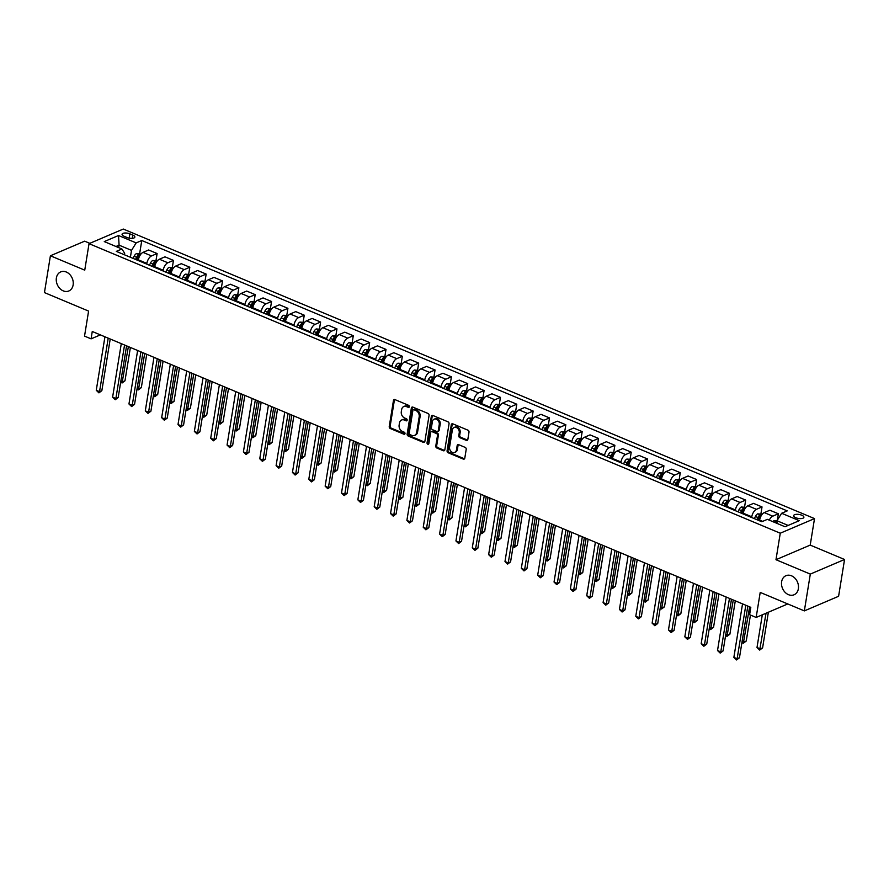 <?xml version="1.0" encoding="UTF-8"?>
<svg xmlns="http://www.w3.org/2000/svg" width="889" height="889" viewBox="0 0 889 889"><rect width="100%" height="100%" fill="white"/><g stroke="black" fill="none" stroke-linecap="round" stroke-linejoin="round"><path stroke-width="1.33" d="M409.34 406.718A1.111 0.867 -113.1 0 0 408.607 405.328L394.972 399.617A1.589 1.245 -113.1 0 0 393.449 400.517L389.238 426.531A1.589 1.245 -113.1 0 0 390.293 428.52L403.928 434.232A1.111 0.867 -113.1 0 0 404.262 432.21L402.495 431.465A5.09 3.989 -113.1 0 1 399.128 425.12L399.483 422.953A5.09 3.989 -113.1 0 1 401.595 419.997A5.09 3.989 -113.1 0 1 404.339 420.053L406.106 420.797A1.111 0.867 -113.1 0 0 406.429 418.763L404.673 418.03A5.09 3.989 -113.1 0 1 401.306 411.685L401.661 409.518A5.09 3.989 -113.1 0 1 403.773 406.562A5.09 3.989 -113.1 0 1 406.517 406.617L408.284 407.351A1.111 0.867 -113.1 0 0 409.34 406.718M781.631 581.728A10.368 8.123 -113.1 0 0 785.009 592.23A10.368 8.123 -113.1 0 0 794.066 594.774A10.368 8.123 -113.1 0 0 798.366 588.74A10.368 8.123 -113.1 0 0 794.988 578.25A10.368 8.123 -113.1 0 0 785.932 575.705A10.368 8.123 -113.1 0 0 781.631 581.728M56.385 277.935A10.368 8.123 -113.1 0 0 59.774 288.436A10.368 8.123 -113.1 0 0 68.831 290.981A10.368 8.123 -113.1 0 0 73.131 284.947A10.368 8.123 -113.1 0 0 69.753 274.457A10.368 8.123 -113.1 0 0 60.696 271.912A10.368 8.123 -113.1 0 0 56.385 277.935M801.734 515.198A5.178 2.022 9.2 0 0 796.555 514.32A5.178 2.022 9.2 0 0 793.655 515.631A5.178 2.022 9.2 0 0 795.811 517.731A5.178 2.022 9.2 0 0 800.978 518.609A5.178 2.022 9.2 0 0 803.889 517.287A5.178 2.022 9.2 0 0 801.734 515.198M466.303 440.377A1.589 1.245 -113.1 0 0 467.825 439.466L469.003 432.165A1.589 1.245 -113.1 0 0 467.958 430.187L452.801 423.842A1.589 1.245 -113.1 0 0 451.29 424.753L447.078 450.767A1.589 1.245 -113.1 0 0 448.123 452.745L463.269 459.091A1.589 1.245 -113.1 0 0 464.791 458.179L466.214 449.367A1.589 1.245 -113.1 0 0 465.169 447.389L458.691 444.667A1.589 1.245 -113.1 0 0 457.168 445.578L456.457 449.945A4.256 3.334 -113.1 0 1 454.69 452.423A4.256 3.334 -113.1 0 1 450.979 451.379A4.256 3.334 -113.1 0 1 449.59 447.067L452.368 429.943A4.256 3.334 -113.1 0 1 454.135 427.476A4.256 3.334 -113.1 0 1 457.846 428.52A4.256 3.334 -113.1 0 1 459.235 432.821L458.768 435.677A1.589 1.245 -113.1 0 0 459.824 437.655L466.303 440.377L467.225 439.977A1.589 1.245 -113.1 0 0 467.57 440.066M89.811 243.33L84.655 241.175L50.406 255.776L44.45 292.592L88.589 311.083L84.533 336.109L91.078 338.853L92.267 331.486L750.805 607.343L749.616 614.699L756.15 617.444L787.765 603.953M810.312 574.094L844.55 559.481L810.212 545.101L775.975 559.714L810.312 574.094L804.345 610.899L760.206 592.407L756.15 617.444M775.975 559.714L780.264 533.211L89.033 243.664L123.282 229.051L814.513 518.598L780.264 533.211M50.406 255.776L84.744 270.156L89.033 243.664M429.076 415.441A1.589 1.245 -113.1 0 0 428.031 413.463L412.885 407.118A1.589 1.245 -113.1 0 0 411.363 408.029L407.151 434.043A1.589 1.245 -113.1 0 0 408.195 436.021L423.342 442.366A1.589 1.245 -113.1 0 0 424.864 441.455L429.076 415.441M432.843 415.474L447.989 421.819A1.589 1.245 -113.1 0 1 449.045 423.809L444.822 449.823A1.589 1.245 -113.1 0 1 443.311 450.734L436.821 448.012A1.589 1.245 -113.1 0 1 435.777 446.034L437.488 435.477A1.589 1.245 -113.1 0 0 436.432 433.499L432.132 431.698A1.589 1.245 -113.1 0 0 430.62 432.599L428.842 443.589A1.111 0.867 -113.1 0 1 427.042 442.833L431.321 416.385A1.589 1.245 -113.1 0 1 432.843 415.474M844.55 559.481L838.594 596.286L804.345 610.899M124.16 236.307L127.038 237.507A5.023 1.956 9.2 0 0 132.05 238.363A5.023 1.956 9.2 0 0 134.861 237.085A5.023 1.956 9.2 0 0 132.772 235.063L129.894 233.851A5.023 1.956 9.2 0 0 124.882 232.996A5.023 1.956 9.2 0 0 122.071 234.274A5.023 1.956 9.2 0 0 124.16 236.307M124.427 254.765L124.671 253.287L121.915 248.987L116.326 251.376L761.773 521.743L767.374 519.354L785.031 526.755L799.289 520.665L781.631 513.275L787.221 510.886L141.773 240.508L136.173 242.897L131.516 250.365L130.394 257.265M121.915 248.987L104.269 241.586L118.515 235.507L136.173 242.897M810.212 545.101L814.513 518.598M91.078 338.853L100.379 334.886M118.693 247.631L119.093 245.164L115.981 246.497M131.516 250.365L119.093 245.164L118.515 235.507M788.143 525.421L776.975 520.743L776.575 523.21M777.342 520.143L778.375 513.775L769.874 510.219L764.273 512.609A6.479 3.134 112.7 0 0 759.617 520.076L759.506 520.787M760.94 513.664L762.029 506.93L756.428 509.319A6.479 3.134 112.7 0 0 751.772 516.787L751.661 517.509M762.029 506.93L753.528 503.374L747.927 505.763A6.479 3.134 112.7 0 0 743.271 513.231L743.16 513.942M744.593 506.808L745.682 500.085L740.081 502.474A6.479 3.134 112.7 0 0 735.425 509.942L735.303 510.653M745.682 500.085L737.181 496.518L731.58 498.907A6.479 3.134 112.7 0 0 726.924 506.386L726.802 507.097M728.235 499.962L729.324 493.239L723.735 495.629A6.479 3.134 112.7 0 0 719.079 503.096L718.957 503.807M729.324 493.239L720.823 489.672L715.234 492.062A6.479 3.134 112.7 0 0 710.578 499.529L710.455 500.251M711.889 493.117L712.978 486.383L707.377 488.772A6.479 3.134 112.7 0 0 702.721 496.24L702.61 496.962M712.978 486.383L704.477 482.827L698.876 485.216A6.479 3.134 112.7 0 0 694.22 492.684L694.109 493.395M695.542 486.261L696.632 479.538L691.031 481.927A6.479 3.134 112.7 0 0 686.375 489.394L686.264 490.106M696.632 479.538L688.13 475.982L682.53 478.371A6.479 3.134 112.7 0 0 677.874 485.839L677.762 486.55M679.196 479.415L680.285 472.692L674.684 475.082A6.479 3.134 112.7 0 0 670.028 482.549L669.917 483.26M680.285 472.692L671.784 469.125L666.183 471.514A6.479 3.134 112.7 0 0 661.527 478.982L661.416 479.704M662.85 472.57L663.939 465.847L658.338 468.236A6.479 3.134 112.7 0 0 653.682 475.704L653.559 476.415M663.939 465.847L655.437 462.28L649.837 464.669A6.479 3.134 112.7 0 0 645.181 472.137L645.058 472.848M646.492 465.725L647.581 458.991L641.991 461.38A6.479 3.134 112.7 0 0 637.335 468.847L637.213 469.57M647.581 458.991L639.08 455.435L633.49 457.824A6.479 3.134 112.7 0 0 628.834 465.291L628.712 466.003M630.145 458.868L631.234 452.145L625.634 454.535A6.479 3.134 112.7 0 0 620.978 462.002L620.866 462.713M631.234 452.145L622.733 448.589L617.133 450.979A6.479 3.134 112.7 0 0 612.477 458.446L612.365 459.157M613.799 452.023L614.888 445.3L609.287 447.689A6.479 3.134 112.7 0 0 604.631 455.157L604.52 455.868M614.888 445.3L606.387 441.733L600.786 444.122A6.479 3.134 112.7 0 0 596.13 451.59L596.019 452.312M597.452 445.178L598.541 438.444L592.941 440.833A6.479 3.134 112.7 0 0 588.285 448.312L588.174 449.023M598.541 438.444L590.04 434.888L584.44 437.277A6.479 3.134 112.7 0 0 579.784 444.744L579.661 445.456M581.095 438.333L582.195 431.598L576.594 433.988A6.479 3.134 112.7 0 0 571.938 441.455L571.816 442.177M582.195 431.598L573.683 428.042L568.093 430.432A6.479 3.134 112.7 0 0 563.437 437.899L563.315 438.61M564.748 431.476L565.837 424.753L560.237 427.142A6.479 3.134 112.7 0 0 555.592 434.61L555.469 435.321M565.837 424.753L557.336 421.186L551.736 423.575A6.479 3.134 112.7 0 0 547.079 431.054L546.968 431.765M548.402 424.631L549.491 417.908L543.89 420.297A6.479 3.134 112.7 0 0 539.234 427.765L539.123 428.476M549.491 417.908L540.99 414.341L535.389 416.73A6.479 3.134 112.7 0 0 530.733 424.197L530.622 424.92M532.055 417.786L533.144 411.051L527.544 413.441A6.479 3.134 112.7 0 0 522.888 420.908L522.776 421.63M533.144 411.051L524.643 407.495L519.043 409.885A6.479 3.134 112.7 0 0 514.387 417.352L514.275 418.063M515.709 410.929L516.798 404.206L511.197 406.595A6.479 3.134 112.7 0 0 506.541 414.063L506.419 414.774M516.798 404.206L508.297 400.65L502.696 403.039A6.479 3.134 112.7 0 0 498.04 410.507L497.918 411.218M499.351 404.084L500.44 397.361L494.851 399.75A6.479 3.134 112.7 0 0 490.195 407.218L490.072 407.929M500.44 397.361L491.939 393.794L486.35 396.183A6.479 3.134 112.7 0 0 481.694 403.65L481.571 404.373M483.005 397.239L484.094 390.515L478.493 392.905A6.479 3.134 112.7 0 0 473.837 400.372L473.726 401.083M484.094 390.515L475.593 386.948L469.992 389.338A6.479 3.134 112.7 0 0 465.336 396.805L465.225 397.516M466.658 390.393L467.747 383.659L462.147 386.048A6.479 3.134 112.7 0 0 457.491 393.516L457.379 394.238M467.747 383.659L459.246 380.103L453.646 382.492A6.479 3.134 112.7 0 0 448.989 389.96L448.878 390.671M450.312 383.537L451.401 376.814L445.8 379.203A6.479 3.134 112.7 0 0 441.144 386.671L441.033 387.382M451.401 376.814L442.9 373.258L437.299 375.647A6.479 3.134 112.7 0 0 432.643 383.115L432.532 383.826M433.965 376.692L435.054 369.968L429.454 372.358A6.479 3.134 112.7 0 0 424.798 379.825L424.675 380.536M435.054 369.968L426.553 366.401L420.953 368.791A6.479 3.134 112.7 0 0 416.296 376.258L416.174 376.98M417.608 369.846L418.697 363.112L413.107 365.501A6.479 3.134 112.7 0 0 408.451 372.98L408.329 373.691M418.697 363.112L410.196 359.556L404.595 361.945A6.479 3.134 112.7 0 0 399.95 369.413L399.828 370.124M401.261 363.001L402.35 356.267L396.75 358.656A6.479 3.134 112.7 0 0 392.093 366.124L391.982 366.846M402.35 356.267L393.849 352.711L388.249 355.1A6.479 3.134 112.7 0 0 383.592 362.568L383.481 363.279M384.915 356.145L386.004 349.421L380.403 351.811A6.479 3.134 112.7 0 0 375.747 359.278L375.636 359.989M386.004 349.421L377.503 345.854L371.902 348.244A6.479 3.134 112.7 0 0 367.246 355.722L367.135 356.433M368.568 349.299L369.657 342.576L364.057 344.965A6.479 3.134 112.7 0 0 359.4 352.433L359.278 353.144M369.657 342.576L361.156 339.009L355.556 341.398A6.479 3.134 112.7 0 0 350.899 348.866L350.777 349.588M352.211 342.454L353.3 335.72L347.71 338.109A6.479 3.134 112.7 0 0 343.054 345.577L342.932 346.299M353.3 335.72L344.799 332.164L339.209 334.553A6.479 3.134 112.7 0 0 334.553 342.021L334.431 342.732M335.864 335.598L336.953 328.874L331.353 331.264A6.479 3.134 112.7 0 0 326.696 338.731L326.585 339.442M336.953 328.874L328.452 325.318L322.851 327.708A6.479 3.134 112.7 0 0 318.195 335.175L318.084 335.886M319.518 328.752L320.607 322.029L315.006 324.418A6.479 3.134 112.7 0 0 310.35 331.886L310.239 332.597M320.607 322.029L312.106 318.462L306.505 320.851A6.479 3.134 112.7 0 0 301.849 328.319L301.738 329.041M303.171 321.907L304.26 315.184L298.66 317.573A6.479 3.134 112.7 0 0 294.003 325.041L293.892 325.752M304.26 315.184L295.759 311.617L290.158 314.006A6.479 3.134 112.7 0 0 285.502 321.474L285.391 322.185M286.825 315.062L287.914 308.327L282.313 310.717A6.479 3.134 112.7 0 0 277.657 318.184L277.535 318.907M287.914 308.327L279.413 304.771L273.812 307.161A6.479 3.134 112.7 0 0 269.156 314.628L269.034 315.339M270.467 308.205L271.556 301.482L265.967 303.871A6.479 3.134 112.7 0 0 261.31 311.339L261.188 312.05M271.556 301.482L263.055 297.926L257.466 300.315A6.479 3.134 112.7 0 0 252.809 307.783L252.687 308.494M254.121 301.36L255.21 294.637L249.609 297.026A6.479 3.134 112.7 0 0 244.953 304.494L244.842 305.205M255.21 294.637L246.709 291.07L241.108 293.459A6.479 3.134 112.7 0 0 236.452 300.927L236.341 301.649M237.774 294.515L238.863 287.78L233.262 290.17A6.479 3.134 112.7 0 0 228.606 297.648L228.495 298.36M238.863 287.78L230.362 284.224L224.761 286.614A6.479 3.134 112.7 0 0 220.105 294.081L219.994 294.792M221.428 287.669L222.517 280.935L216.916 283.324A6.479 3.134 112.7 0 0 212.26 290.792L212.149 291.514M222.517 280.935L214.016 277.379L208.415 279.768A6.479 3.134 112.7 0 0 203.759 287.236L203.648 287.947M205.07 280.813L206.17 274.09L200.57 276.479A6.479 3.134 112.7 0 0 195.913 283.947L195.791 284.658M206.17 274.09L197.669 270.523L192.068 272.912A6.479 3.134 112.7 0 0 187.412 280.391L187.29 281.102M188.724 273.968L189.813 267.245L184.212 269.634A6.479 3.134 112.7 0 0 179.567 277.101L179.445 277.812M189.813 267.245L181.312 263.677L175.711 266.067A6.479 3.134 112.7 0 0 171.055 273.534L170.944 274.257M172.377 267.122L173.466 260.388L167.865 262.777A6.479 3.134 112.7 0 0 163.209 270.245L163.098 270.967M173.466 260.388L164.965 256.832L159.364 259.221A6.479 3.134 112.7 0 0 154.708 266.689L154.597 267.4M156.031 260.266L157.12 253.543L151.519 255.932A6.479 3.134 112.7 0 0 146.863 263.4L146.752 264.111M157.12 253.543L148.619 249.987L143.018 252.376A6.479 3.134 112.7 0 0 138.362 259.844L138.251 260.555M139.684 253.421L141.773 240.508M778.375 513.775L772.774 516.165A6.479 3.134 112.7 0 0 769.252 520.143M776.975 520.743L781.631 513.275M409.262 406.984A1.111 0.867 -113.1 0 1 409.207 406.962L407.44 406.217A5.09 3.989 -113.1 0 0 404.695 406.162L403.773 406.562M401.595 419.997L402.517 419.608A5.09 3.989 -113.1 0 1 405.262 419.652L407.029 420.397A1.111 0.867 -113.1 0 0 407.084 420.419M394.627 399.528A1.589 1.245 -113.1 0 0 394.383 400.128L390.16 426.142A1.589 1.245 -113.1 0 0 391.216 428.12L404.851 433.843A1.111 0.867 -113.1 0 0 404.917 433.865M412.54 407.029A1.589 1.245 -113.1 0 0 412.285 407.629L408.073 433.643A1.589 1.245 -113.1 0 0 409.118 435.621L424.275 441.966A1.589 1.245 -113.1 0 0 424.62 442.066M413.963 409.729A1.111 0.867 -113.1 0 0 412.896 410.362L409.207 433.199A1.111 0.867 -113.1 0 0 409.94 434.588L411.796 435.366A5.09 3.989 -113.1 0 0 414.541 435.421A5.09 3.989 -113.1 0 0 416.652 432.465L419.186 416.852A5.09 3.989 -113.1 0 0 415.83 410.507L413.963 409.729L414.885 409.34A1.111 0.867 -113.1 0 0 414.285 409.329L413.363 409.718M414.541 435.421L415.474 435.032A5.09 3.989 -113.1 0 0 417.586 432.065L416.652 432.465M414.885 409.34L416.752 410.118A5.09 3.989 -113.1 0 1 420.108 416.463L417.586 432.065M431.276 431.676L432.198 431.287A1.589 1.245 -113.1 0 1 433.065 431.298L437.366 433.099A1.589 1.245 -113.1 0 1 438.41 435.088L436.699 445.633A1.589 1.245 -113.1 0 0 437.755 447.623L444.233 450.334A1.589 1.245 -113.1 0 0 444.578 450.423M432.499 415.385A1.589 1.245 -113.1 0 0 432.254 415.996L427.965 442.444A1.111 0.867 -113.1 0 0 428.765 443.844M439.255 424.531A4.256 3.334 -113.1 0 0 437.866 420.23A4.256 3.334 -113.1 0 0 434.154 419.186A4.256 3.334 -113.1 0 0 432.387 421.653L431.409 427.687A1.589 1.245 -113.1 0 0 432.465 429.676L436.766 431.476A1.589 1.245 -113.1 0 0 438.277 430.565L439.255 424.531L440.188 424.142A4.256 3.334 -113.1 0 0 438.799 419.83A4.256 3.334 -113.1 0 0 435.077 418.786L434.154 419.186M437.621 431.487L438.544 431.098A1.589 1.245 -113.1 0 0 439.21 430.176L438.277 430.565M440.188 424.142L439.21 430.176M454.135 427.476L455.057 427.076A4.256 3.334 -113.1 0 1 458.768 428.12A4.256 3.334 -113.1 0 1 460.158 432.432L459.702 435.277A1.589 1.245 -113.1 0 0 460.746 437.266L467.225 439.977M454.69 452.423L455.624 452.023A4.256 3.334 -113.1 0 0 457.391 449.556L456.457 449.945M458.346 444.578A1.589 1.245 -113.1 0 0 458.091 445.178L457.391 449.556M452.468 423.753A1.589 1.245 -113.1 0 0 452.212 424.353L448 450.367A1.589 1.245 -113.1 0 0 449.045 452.345L464.202 458.702A1.589 1.245 -113.1 0 0 464.536 458.791M141.018 253.976L136.428 253.621A4.289 2.078 112.7 0 0 134.139 256.243L133.083 258.388M120.871 381.037L122.671 381.792L124.982 380.803L130.383 347.455M137.139 260.088L138.195 257.943A4.289 2.078 -67.3 0 1 139.762 255.799L138.184 255.143A4.289 2.078 112.7 0 0 136.617 257.288L135.573 259.432M136.517 259.832L137.462 257.899A2.189 1.056 -67.3 0 1 137.839 257.265L138.184 255.143M124.982 380.803L122.071 382.992L128.372 346.61M122.071 382.992L120.66 382.292M108.202 338.164L99.535 391.66L96.268 390.293L104.935 336.787M110.214 339.009L101.846 390.671L99.535 391.66L98.935 392.871L96.268 390.293M101.846 390.671L98.935 392.871M157.364 260.833L152.775 260.477A4.289 2.078 112.7 0 0 150.485 263.088L149.43 265.244M137.217 387.882L139.017 388.637L141.329 387.648L146.729 354.3M153.486 266.944L154.542 264.789A4.289 2.078 -67.3 0 1 156.108 262.655L154.542 261.988A4.289 2.078 112.7 0 0 152.975 264.133L151.919 266.278M152.864 266.678L153.808 264.755A2.189 1.056 -67.3 0 1 154.197 264.111L154.542 261.988M141.329 387.648L138.428 389.849L144.718 353.455M138.428 389.849L137.017 389.138M173.711 267.678L169.121 267.322A4.289 2.078 112.7 0 0 166.832 269.934L165.787 272.09M153.564 394.727L155.364 395.483L157.686 394.494L163.087 361.145M169.832 273.79L170.888 271.634A4.289 2.078 -67.3 0 1 172.455 269.5L170.888 268.845A4.289 2.078 112.7 0 0 169.321 270.978L168.265 273.134M169.21 273.523L170.155 271.601A2.189 1.056 -67.3 0 1 170.544 270.956L170.888 268.845M157.686 394.494L154.775 396.694L161.065 360.301M154.775 396.694L153.364 395.994M190.057 274.523L185.468 274.168A4.289 2.078 112.7 0 0 183.178 276.79L182.134 278.935M169.91 401.572L171.721 402.328L174.033 401.35L179.434 368.002M186.19 280.635L187.235 278.49A4.289 2.078 -67.3 0 1 188.801 276.346L187.235 275.69A4.289 2.078 112.7 0 0 185.668 277.824L184.612 279.979M185.568 280.379L186.501 278.446A2.189 1.056 -67.3 0 1 186.89 277.812L187.235 275.69M174.033 401.35L171.121 403.539L177.411 367.157M171.121 403.539L169.71 402.839M124.549 345.01L115.881 398.505L112.614 397.139L121.282 343.643M126.571 345.854L118.193 397.516L115.881 398.505L115.292 399.717L112.614 397.139M118.193 397.516L115.292 399.717M140.895 351.855L132.228 405.362L128.961 403.984L137.628 350.488M142.918 352.7L134.55 404.373L132.228 405.362L131.639 406.562L128.961 403.984M134.55 404.373L131.639 406.562M157.242 358.7L148.585 412.207L145.307 410.84L153.975 357.334M159.264 359.545L150.897 411.218L148.585 412.207L147.985 413.407L145.307 410.84M150.897 411.218L147.985 413.407M206.404 281.38L201.825 281.024A4.289 2.078 112.7 0 0 199.536 283.635L198.48 285.791M186.268 408.429L188.068 409.184L190.379 408.195L195.78 374.847M202.536 287.48L203.581 285.336A4.289 2.078 -67.3 0 1 205.148 283.191L203.581 282.535A4.289 2.078 112.7 0 0 202.014 284.68L200.97 286.825M201.914 287.225L202.848 285.291A2.189 1.056 -67.3 0 1 203.237 284.658L203.581 282.535M190.379 408.195L187.468 410.385L193.769 374.002M187.468 410.385L186.057 409.685M173.599 365.557L164.932 419.052L161.665 417.686L170.321 364.179M175.611 366.401L167.243 418.063L164.932 419.052L164.332 420.264L161.665 417.686M167.243 418.063L164.332 420.264M222.761 288.225L218.172 287.869A4.289 2.078 112.7 0 0 215.883 290.481L214.827 292.637M202.614 415.274L204.414 416.03L206.726 415.041L212.127 381.692M218.883 294.337L219.939 292.181A4.289 2.078 -67.3 0 1 221.505 290.047L219.927 289.381A4.289 2.078 112.7 0 0 218.361 291.525L217.316 293.681M218.261 294.07L219.205 292.148A2.189 1.056 -67.3 0 1 219.583 291.503L219.927 289.381M206.726 415.041L203.814 417.241L210.115 380.848M203.814 417.241L202.403 416.541M239.108 295.07L234.518 294.715A4.289 2.078 112.7 0 0 232.229 297.326L231.173 299.482M218.961 422.119L220.761 422.875L223.083 421.886L228.484 388.549M235.229 301.182L236.285 299.026A4.289 2.078 -67.3 0 1 237.852 296.893L236.285 296.237A4.289 2.078 112.7 0 0 234.718 298.371L233.663 300.526M234.607 300.915L235.552 298.993A2.189 1.056 -67.3 0 1 235.941 298.348L236.285 296.237M223.083 421.886L220.172 424.086L226.462 387.704M220.172 424.086L218.761 423.386M255.454 301.916L250.865 301.56A4.289 2.078 112.7 0 0 248.576 304.182L247.531 306.327M235.307 428.976L237.119 429.731L239.43 428.742L244.831 395.394M251.587 308.027L252.632 305.883A4.289 2.078 -67.3 0 1 254.198 303.738L252.632 303.082A4.289 2.078 112.7 0 0 251.065 305.216L250.009 307.372M250.954 307.772L251.898 305.838A2.189 1.056 -67.3 0 1 252.287 305.205L252.632 303.082M239.43 428.742L236.518 430.932L242.808 394.549M236.518 430.932L235.107 430.232M271.801 308.772L267.222 308.416A4.289 2.078 112.7 0 0 264.922 311.028L263.877 313.184M251.665 435.821L253.465 436.577L255.776 435.588L261.177 402.239M267.933 314.873L268.978 312.728A4.289 2.078 -67.3 0 1 270.545 310.583L268.978 309.928A4.289 2.078 112.7 0 0 267.411 312.072L266.367 314.217M267.311 314.617L268.245 312.695A2.189 1.056 -67.3 0 1 268.634 312.05L268.978 309.928M255.776 435.588L252.865 437.777L259.166 401.395M252.865 437.777L251.454 437.077M288.158 315.617L283.569 315.262A4.289 2.078 112.7 0 0 281.28 317.873L280.224 320.029M268.011 442.666L269.812 443.422L272.123 442.433L277.524 409.084M284.28 321.729L285.336 319.573A4.289 2.078 -67.3 0 1 286.891 317.44L285.325 316.784A4.289 2.078 112.7 0 0 283.758 318.918L282.713 321.073M283.658 321.462L284.602 319.54A2.189 1.056 -67.3 0 1 284.98 318.895L285.325 316.784M272.123 442.433L269.211 444.633L275.512 408.24M269.211 444.633L267.8 443.933M189.946 372.402L181.278 425.898L178.011 424.531L186.679 371.035M191.957 373.247L183.59 424.92L181.278 425.898L180.678 427.109L178.011 424.531M183.59 424.92L180.678 427.109M206.292 379.247L197.625 432.754L194.358 431.376L203.025 377.881M208.315 380.092L199.947 431.765L197.625 432.754L197.036 433.954L194.358 431.376M199.947 431.765L197.036 433.954M222.639 386.104L213.982 439.599L210.704 438.233L219.372 384.726M224.661 386.948L216.294 438.61L213.982 439.599L213.382 440.811L210.704 438.233M216.294 438.61L213.382 440.811M238.997 392.949L230.329 446.445L227.062 445.078L235.718 391.582M241.008 393.794L232.64 445.456L230.329 446.445L229.729 447.656L227.062 445.078M232.64 445.456L229.729 447.656M255.343 399.794L246.675 453.29L243.408 451.923L252.076 398.428M257.354 400.639L248.987 452.312L246.675 453.29L246.075 454.501L243.408 451.923M248.987 452.312L246.075 454.501M304.505 322.463L299.915 322.107A4.289 2.078 112.7 0 0 297.626 324.729L296.57 326.874M284.358 449.512L286.158 450.267L288.469 449.289L293.87 415.941M300.626 328.574L301.682 326.419A4.289 2.078 -67.3 0 1 303.249 324.285L301.671 323.629A4.289 2.078 112.7 0 0 300.115 325.763L299.06 327.919M300.004 328.319L300.949 326.385A2.189 1.056 -67.3 0 1 301.338 325.741L301.671 323.629M288.469 449.289L285.558 451.479L291.859 415.096M285.558 451.479L284.158 450.779M271.69 406.64L263.022 460.146L259.755 458.768L268.422 405.273M273.701 407.484L265.333 459.157L263.022 460.146L262.422 461.347L259.755 458.768M265.333 459.157L262.422 461.347M320.851 329.308L316.262 328.952A4.289 2.078 112.7 0 0 313.973 331.575L312.928 333.719M300.704 456.368L302.504 457.124L304.827 456.135L310.228 422.786M316.973 335.42L318.029 333.275A4.289 2.078 -67.3 0 1 319.596 331.13L318.029 330.475A4.289 2.078 112.7 0 0 316.462 332.619L315.406 334.764M316.351 335.164L317.295 333.231A2.189 1.056 -67.3 0 1 317.684 332.597L318.029 330.475M304.827 456.135L301.916 458.324L308.205 421.942M301.916 458.324L300.504 457.624M288.036 413.496L279.368 466.992L276.101 465.625L284.769 412.118M290.058 414.341L281.691 466.003L279.368 466.992L278.779 468.203L276.101 465.625M281.691 466.003L278.779 468.203M337.198 336.164L332.608 335.809A4.289 2.078 112.7 0 0 330.319 338.42L329.274 340.576M317.051 463.213L318.862 463.969L321.173 462.98L326.574 429.631M333.331 342.276L334.375 340.12A4.289 2.078 -67.3 0 1 335.942 337.987L334.375 337.32A4.289 2.078 112.7 0 0 332.808 339.465L331.753 341.609M332.708 342.009L333.642 340.087A2.189 1.056 -67.3 0 1 334.031 339.442L334.375 337.32M321.173 462.98L318.262 465.18L324.552 428.787M318.262 465.18L316.851 464.469M304.382 420.341L295.726 473.837L292.448 472.47L301.115 418.975M306.405 421.186L298.037 472.848L295.726 473.837L295.126 475.048L292.448 472.47M298.037 472.848L295.126 475.048M353.544 343.01L348.966 342.654A4.289 2.078 112.7 0 0 346.677 345.265L345.621 347.421M333.408 470.059L335.209 470.814L337.52 469.825L342.921 436.477M349.677 349.121L350.722 346.966A4.289 2.078 -67.3 0 1 352.288 344.832L350.722 344.176A4.289 2.078 112.7 0 0 349.155 346.31L348.11 348.466M349.055 348.855L349.988 346.932A2.189 1.056 -67.3 0 1 350.377 346.288L350.722 344.176M337.52 469.825L334.608 472.026L340.909 435.632M334.608 472.026L333.197 471.326M320.74 427.187L312.072 480.693L308.805 479.315L317.462 425.82M322.751 428.031L314.384 479.704L312.072 480.693L311.472 481.894L308.805 479.315M314.384 479.704L311.472 481.894M369.902 349.855L365.312 349.499A4.289 2.078 112.7 0 0 363.023 352.122L361.967 354.267M349.755 476.904L351.555 477.66L353.866 476.682L359.267 443.333M366.024 355.967L367.079 353.822A4.289 2.078 -67.3 0 1 368.646 351.677L367.068 351.022A4.289 2.078 112.7 0 0 365.501 353.155L364.457 355.311M365.401 355.711L366.346 353.778A2.189 1.056 -67.3 0 1 366.724 353.144L367.068 351.022M353.866 476.682L350.955 478.871L357.256 442.489M350.955 478.871L349.544 478.171M337.087 434.032L328.419 487.539L325.152 486.172L333.82 432.665M339.098 434.877L330.73 486.55L328.419 487.539L327.819 488.739L325.152 486.172M330.73 486.55L327.819 488.739M386.248 356.711L381.659 356.356A4.289 2.078 112.7 0 0 379.37 358.967L378.314 361.123M366.101 483.76L367.902 484.516L370.213 483.527L375.625 450.178M382.37 362.812L383.426 360.667A4.289 2.078 -67.3 0 1 384.993 358.523L383.426 357.867A4.289 2.078 112.7 0 0 381.859 360.012L380.803 362.156M381.748 362.556L382.692 360.623A2.189 1.056 -67.3 0 1 383.081 359.989L383.426 357.867M370.213 483.527L367.313 485.716L373.602 449.334M367.313 485.716L365.901 485.016M353.433 440.888L344.765 494.384L341.498 493.017L350.166 439.51M355.456 441.733L347.077 493.395L344.765 494.384L344.176 495.595L341.498 493.017M347.077 493.395L344.176 495.595M402.595 363.557L398.005 363.201A4.289 2.078 112.7 0 0 395.716 365.812L394.672 367.968M382.448 490.606L384.259 491.361L386.571 490.372L391.971 457.024M398.728 369.668L399.772 367.513A4.289 2.078 -67.3 0 1 401.339 365.379L399.772 364.712A4.289 2.078 112.7 0 0 398.205 366.857L397.15 369.013M398.094 369.402L399.039 367.479A2.189 1.056 -67.3 0 1 399.428 366.835L399.772 364.712M386.571 490.372L383.659 492.573L389.949 456.179M383.659 492.573L382.248 491.873M418.941 370.402L414.352 370.046A4.289 2.078 112.7 0 0 412.063 372.658L411.018 374.814M398.794 497.451L400.606 498.207L402.917 497.218L408.318 463.88M415.074 376.514L416.119 374.358A4.289 2.078 -67.3 0 1 417.686 372.224L416.119 371.569A4.289 2.078 112.7 0 0 414.552 373.702L413.496 375.858M414.452 376.247L415.385 374.325A2.189 1.056 -67.3 0 1 415.774 373.68L416.119 371.569M402.917 497.218L400.006 499.418L406.295 463.036M400.006 499.418L398.594 498.718M435.288 377.247L430.709 376.892A4.289 2.078 112.7 0 0 428.42 379.514L427.365 381.659M415.152 504.307L416.952 505.063L419.264 504.074L424.664 470.726M431.421 383.359L432.476 381.214A4.289 2.078 -67.3 0 1 434.032 379.07L432.465 378.414A4.289 2.078 112.7 0 0 430.898 380.548L429.854 382.703M430.798 383.103L431.732 381.17A2.189 1.056 -67.3 0 1 432.121 380.536L432.465 378.414M419.264 504.074L416.352 506.263L422.653 469.881M416.352 506.263L414.941 505.563M451.645 384.104L447.056 383.748A4.289 2.078 112.7 0 0 444.767 386.359L443.711 388.515M431.498 511.153L433.299 511.908L435.61 510.919L441.011 477.571M447.767 390.204L448.823 388.06A4.289 2.078 -67.3 0 1 450.39 385.915L448.812 385.259A4.289 2.078 112.7 0 0 447.245 387.404L446.2 389.549M447.145 389.949L448.089 388.026A2.189 1.056 -67.3 0 1 448.478 387.382L448.812 385.259M435.61 510.919L432.699 513.109L438.999 476.726M432.699 513.109L431.298 512.408M467.992 390.949L463.402 390.593A4.289 2.078 112.7 0 0 461.113 393.205L460.069 395.361M447.845 517.998L449.645 518.754L451.968 517.765L457.368 484.416M464.114 397.061L465.169 394.905A4.289 2.078 -67.3 0 1 466.736 392.771L465.169 392.116A4.289 2.078 112.7 0 0 463.602 394.249L462.547 396.405M463.491 396.794L464.436 394.872A2.189 1.056 -67.3 0 1 464.825 394.227L465.169 392.116M451.968 517.765L449.056 519.965L455.346 483.572M449.056 519.965L447.645 519.265M484.338 397.794L479.749 397.439A4.289 2.078 112.7 0 0 477.46 400.061L476.415 402.206M464.191 524.843L466.003 525.599L468.314 524.621L473.715 491.273M480.471 403.906L481.516 401.75A4.289 2.078 -67.3 0 1 483.083 399.617L481.516 398.961A4.289 2.078 112.7 0 0 479.949 401.095L478.893 403.25M479.838 403.65L480.782 401.717A2.189 1.056 -67.3 0 1 481.171 401.072L481.516 398.961M468.314 524.621L465.403 526.81L471.692 490.428M465.403 526.81L463.991 526.11M500.685 404.639L496.106 404.284A4.289 2.078 112.7 0 0 493.817 406.906L492.762 409.051M480.549 531.7L482.349 532.455L484.661 531.466L490.061 498.118M496.818 410.751L497.862 408.607A4.289 2.078 -67.3 0 1 499.429 406.462L497.862 405.806A4.289 2.078 112.7 0 0 496.295 407.951L495.251 410.096M496.195 410.496L497.129 408.562A2.189 1.056 -67.3 0 1 497.518 407.929L497.862 405.806M484.661 531.466L481.749 533.656L488.05 497.273M481.749 533.656L480.338 532.956M517.042 411.496L512.453 411.14A4.289 2.078 112.7 0 0 510.164 413.752L509.108 415.908M496.895 538.545L498.696 539.301L501.007 538.312L506.408 504.963M513.164 417.608L514.22 415.452A4.289 2.078 -67.3 0 1 515.787 413.318L514.209 412.652A4.289 2.078 112.7 0 0 512.642 414.796L511.597 416.941M512.542 417.341L513.486 415.419A2.189 1.056 -67.3 0 1 513.864 414.774L514.209 412.652M501.007 538.312L498.096 540.512L504.396 504.119M498.096 540.512L496.684 539.801M533.389 418.341L528.799 417.986A4.289 2.078 112.7 0 0 526.51 420.597L525.455 422.753M513.242 545.39L515.042 546.146L517.354 545.157L522.754 511.808M529.511 424.453L530.566 422.297A4.289 2.078 -67.3 0 1 532.133 420.164L530.555 419.508A4.289 2.078 112.7 0 0 528.999 421.642L527.944 423.797M528.888 424.186L529.833 422.264A2.189 1.056 -67.3 0 1 530.222 421.619L530.555 419.508M517.354 545.157L514.453 547.357L520.743 510.964M514.453 547.357L513.042 546.657M549.735 425.186L545.146 424.831A4.289 2.078 112.7 0 0 542.857 427.453L541.812 429.598M529.588 552.236L531.389 552.991L533.711 552.013L539.112 518.665M545.857 431.298L546.913 429.154A4.289 2.078 -67.3 0 1 548.48 427.009L546.913 426.353A4.289 2.078 112.7 0 0 545.346 428.487L544.29 430.643M545.235 431.043L546.179 429.109A2.189 1.056 -67.3 0 1 546.568 428.476L546.913 426.353M533.711 552.013L530.8 554.203L537.089 517.82M530.8 554.203L529.388 553.503M566.082 432.043L561.492 431.687A4.289 2.078 112.7 0 0 559.203 434.299L558.159 436.455M545.935 559.092L547.746 559.848L550.058 558.859L555.458 525.51M562.215 438.144L563.259 435.999A4.289 2.078 -67.3 0 1 564.826 433.854L563.259 433.199A4.289 2.078 112.7 0 0 561.692 435.343L560.637 437.488M561.592 437.888L562.526 435.954A2.189 1.056 -67.3 0 1 562.915 435.321L563.259 433.199M550.058 558.859L547.146 561.048L553.436 524.666M547.146 561.048L545.735 560.348M582.428 438.888L577.85 438.533A4.289 2.078 112.7 0 0 575.561 441.144L574.505 443.3M562.293 565.937L564.093 566.693L566.404 565.704L571.805 532.355M578.561 445L579.606 442.844A4.289 2.078 -67.3 0 1 581.173 440.711L579.606 440.044A4.289 2.078 112.7 0 0 578.039 442.189L576.994 444.344M577.939 444.733L578.872 442.811A2.189 1.056 -67.3 0 1 579.261 442.166L579.606 440.044M566.404 565.704L563.493 567.904L569.793 531.511M563.493 567.904L562.081 567.204M598.786 445.733L594.196 445.378A4.289 2.078 112.7 0 0 591.907 447.989L590.852 450.145M578.639 572.783L580.439 573.538L582.751 572.549L588.151 539.212M594.908 451.845L595.963 449.69A4.289 2.078 -67.3 0 1 597.53 447.556L595.952 446.9A4.289 2.078 112.7 0 0 594.385 449.034L593.341 451.19M594.285 451.579L595.23 449.656A2.189 1.056 -67.3 0 1 595.608 449.012L595.952 446.9M582.751 572.549L579.839 574.75L586.14 538.367M579.839 574.75L578.428 574.05M615.132 452.579L610.543 452.223A4.289 2.078 112.7 0 0 608.254 454.846L607.198 456.99M594.985 579.639L596.786 580.395L599.108 579.406L604.509 546.057M611.254 458.691L612.31 456.546A4.289 2.078 -67.3 0 1 613.877 454.401L612.31 453.746A4.289 2.078 112.7 0 0 610.743 455.879L609.687 458.035M610.632 458.435L611.576 456.502A2.189 1.056 -67.3 0 1 611.965 455.868L612.31 453.746M599.108 579.406L596.197 581.595L602.486 545.213M596.197 581.595L594.785 580.895M631.479 459.435L626.889 459.08A4.289 2.078 112.7 0 0 624.6 461.691L623.556 463.847M611.332 586.484L613.143 587.24L615.455 586.251L620.855 552.902M627.612 465.536L628.656 463.391A4.289 2.078 -67.3 0 1 630.223 461.247L628.656 460.591A4.289 2.078 112.7 0 0 627.089 462.736L626.034 464.88M626.978 465.28L627.923 463.358A2.189 1.056 -67.3 0 1 628.312 462.713L628.656 460.591M615.455 586.251L612.543 588.44L618.833 552.058M612.543 588.44L611.132 587.74M647.825 466.281L643.236 465.925A4.289 2.078 112.7 0 0 640.947 468.536L639.902 470.692M627.678 593.33L629.49 594.085L631.801 593.096L637.202 559.748M643.958 472.392L645.003 470.237A4.289 2.078 -67.3 0 1 646.57 468.103L645.003 467.447A4.289 2.078 112.7 0 0 643.436 469.581L642.391 471.737M643.336 472.126L644.269 470.203A2.189 1.056 -67.3 0 1 644.658 469.559L645.003 467.447M631.801 593.096L628.89 595.297L635.179 558.903M628.89 595.297L627.478 594.597M664.183 473.126L659.594 472.77A4.289 2.078 112.7 0 0 657.304 475.393L656.249 477.537M644.036 600.175L645.836 600.931L648.148 599.953L653.548 566.604M660.305 479.238L661.36 477.082A4.289 2.078 -67.3 0 1 662.916 474.948L661.349 474.293A4.289 2.078 112.7 0 0 659.782 476.426L658.738 478.582M659.682 478.982L660.627 477.049A2.189 1.056 -67.3 0 1 661.005 476.404L661.349 474.293M648.148 599.953L645.236 602.142L651.537 565.76M645.236 602.142L643.825 601.442M680.529 479.971L675.94 479.616A4.289 2.078 112.7 0 0 673.651 482.238L672.595 484.383M660.383 607.031L662.183 607.787L664.494 606.798L669.895 573.449M676.651 486.083L677.707 483.938A4.289 2.078 -67.3 0 1 679.274 481.794L677.696 481.138A4.289 2.078 112.7 0 0 676.14 483.283L675.084 485.427M676.029 485.827L676.974 483.894A2.189 1.056 -67.3 0 1 677.362 483.26L677.696 481.138M664.494 606.798L661.583 608.987L667.883 572.605M661.583 608.987L660.183 608.287M369.78 447.734L361.123 501.229L357.845 499.862L366.512 446.367M371.802 448.578L363.434 500.251L361.123 501.229L360.523 502.441L357.845 499.862M363.434 500.251L360.523 502.441M386.126 454.579L377.469 508.086L374.191 506.708L382.859 453.212M388.149 455.424L379.781 507.097L377.469 508.086L376.869 509.286L374.191 506.708M379.781 507.097L376.869 509.286M402.484 461.435L393.816 514.931L390.549 513.564L399.205 460.058M404.495 462.28L396.127 513.942L393.816 514.931L393.216 516.142L390.549 513.564M396.127 513.942L393.216 516.142M418.83 468.281L410.162 521.776L406.895 520.409L415.563 466.914M420.841 469.125L412.474 520.787L410.162 521.776L409.562 522.988L406.895 520.409M412.474 520.787L409.562 522.988M435.177 475.126L426.509 528.622L423.242 527.255L431.91 473.759M437.199 475.971L428.831 527.644L426.509 528.622L425.92 529.833L423.242 527.255M428.831 527.644L425.92 529.833M451.523 481.971L442.866 535.478L439.588 534.1L448.256 480.605M453.546 482.816L445.178 534.489L442.866 535.478L442.266 536.678L439.588 534.1M445.178 534.489L442.266 536.678M467.881 488.828L459.213 542.323L455.946 540.957L464.603 487.45M469.892 489.672L461.524 541.334L459.213 542.323L458.613 543.535L455.946 540.957M461.524 541.334L458.613 543.535M484.227 495.673L475.559 549.169L472.292 547.802L480.96 494.306M486.239 496.518L477.871 548.18L475.559 549.169L474.959 550.38L472.292 547.802M477.871 548.18L474.959 550.38M500.574 502.518L491.906 556.025L488.639 554.647L497.307 501.152M502.585 503.363L494.217 555.036L491.906 556.025L491.317 557.225L488.639 554.647M494.217 555.036L491.317 557.225M516.92 509.364L508.252 562.87L504.985 561.504L513.653 507.997M518.943 510.208L510.575 561.881L508.252 562.87L507.663 564.071L504.985 561.504M510.575 561.881L507.663 564.071M533.267 516.22L524.61 569.716L521.332 568.349L530 514.842M535.289 517.065L526.921 568.727L524.61 569.716L524.01 570.927L521.332 568.349M526.921 568.727L524.01 570.927M549.624 523.065L540.957 576.561L537.689 575.194L546.346 521.699M551.636 523.91L543.268 575.583L540.957 576.561L540.356 577.772L537.689 575.194M543.268 575.583L540.356 577.772M565.971 529.911L557.303 583.417L554.036 582.039L562.704 528.544M567.982 530.755L559.614 582.428L557.303 583.417L556.703 584.618L554.036 582.039M559.614 582.428L556.703 584.618M582.317 536.767L573.649 590.263L570.382 588.896L579.05 535.389M584.34 537.612L575.972 589.274L573.649 590.263L573.061 591.474L570.382 588.896M575.972 589.274L573.061 591.474M598.664 543.612L590.007 597.108L586.729 595.741L595.397 542.246M600.686 544.457L592.318 596.119L590.007 597.108L589.407 598.319L586.729 595.741M592.318 596.119L589.407 598.319M615.021 550.458L606.354 603.953L603.086 602.586L611.743 549.091M617.033 551.302L608.665 602.975L606.354 603.953L605.753 605.165L603.086 602.586M608.665 602.975L605.753 605.165M631.368 557.303L622.7 610.81L619.433 609.432L628.09 555.936M633.379 558.148L625.011 609.821L622.7 610.81L622.1 612.01L619.433 609.432M625.011 609.821L622.1 612.01M647.714 564.159L639.047 617.655L635.779 616.288L644.447 562.781M649.726 565.004L641.358 616.666L639.047 617.655L638.446 618.866L635.779 616.288M641.358 616.666L638.446 618.866M696.876 486.828L692.287 486.472A4.289 2.078 112.7 0 0 689.997 489.083L688.953 491.239M676.729 613.877L678.529 614.632L680.852 613.643L686.252 580.295M692.998 492.939L694.053 490.784A4.289 2.078 -67.3 0 1 695.62 488.65L694.053 487.983A4.289 2.078 112.7 0 0 692.487 490.128L691.431 492.273M692.375 492.673L693.32 490.75A2.189 1.056 -67.3 0 1 693.709 490.106L694.053 487.983M680.852 613.643L677.94 615.844L684.23 579.45M677.94 615.844L676.529 615.132M664.061 571.005L655.393 624.5L652.126 623.133L660.794 569.638M666.083 571.849L657.716 623.511L655.393 624.5L654.804 625.712L652.126 623.133M657.716 623.511L654.804 625.712M713.222 493.673L708.633 493.317A4.289 2.078 112.7 0 0 706.344 495.929L705.299 498.084M693.076 620.722L694.887 621.478L697.198 620.489L702.599 587.14M709.355 499.785L710.4 497.629A4.289 2.078 -67.3 0 1 711.967 495.495L710.4 494.84A4.289 2.078 112.7 0 0 708.833 496.973L707.777 499.129M708.722 499.518L709.666 497.596A2.189 1.056 -67.3 0 1 710.055 496.951L710.4 494.84M697.198 620.489L694.287 622.689L700.576 586.296M694.287 622.689L692.875 621.989M680.407 577.85L671.751 631.357L668.472 629.979L677.14 576.483M682.43 578.695L674.062 630.368L671.751 631.357L671.151 632.557L668.472 629.979M674.062 630.368L671.151 632.557M729.569 500.518L724.991 500.163A4.289 2.078 112.7 0 0 722.701 502.785L721.646 504.93M709.433 627.567L711.233 628.323L713.545 627.345L718.945 593.996M725.702 506.63L726.746 504.485A4.289 2.078 -67.3 0 1 728.313 502.341L726.746 501.685A4.289 2.078 112.7 0 0 725.18 503.819L724.135 505.974M725.08 506.374L726.013 504.441A2.189 1.056 -67.3 0 1 726.402 503.807L726.746 501.685M713.545 627.345L710.633 629.534L716.934 593.152M710.633 629.534L709.222 628.834M696.765 584.695L688.097 638.202L684.83 636.835L693.487 583.328M698.776 585.54L690.409 637.213L688.097 638.202L687.497 639.402L684.83 636.835M690.409 637.213L687.497 639.402M745.927 507.375L741.337 507.019A4.289 2.078 112.7 0 0 739.048 509.63L737.992 511.786M725.78 634.424L727.58 635.179L729.891 634.19L735.292 600.842M742.048 513.475L743.104 511.331A4.289 2.078 -67.3 0 1 744.671 509.186L743.093 508.53A4.289 2.078 112.7 0 0 741.526 510.675L740.481 512.82M741.426 513.22L742.371 511.286A2.189 1.056 -67.3 0 1 742.748 510.653L743.093 508.53M729.891 634.19L726.98 636.38L733.281 599.997M726.98 636.38L725.568 635.679M713.111 591.552L704.444 645.047L701.177 643.68L709.844 590.174M715.123 592.396L706.755 644.058L704.444 645.047L703.844 646.259L701.177 643.68M706.755 644.058L703.844 646.259M762.273 514.22L757.684 513.864A4.289 2.078 112.7 0 0 755.394 516.476L754.339 518.631M742.126 641.269L743.926 642.025L746.238 641.036L750.449 615.055M758.395 520.332L759.45 518.176A4.289 2.078 -67.3 0 1 761.017 516.042L759.45 515.376A4.289 2.078 112.7 0 0 757.884 517.52L756.828 519.676M757.772 520.065L758.717 518.143A2.189 1.056 -67.3 0 1 759.106 517.498L759.45 515.376M746.238 641.036L743.337 643.236L749.627 606.843M743.337 643.236L741.926 642.536M729.458 598.397L720.79 651.893L717.523 650.526L726.191 597.03M731.48 599.242L723.101 650.915L720.79 651.893L720.201 653.104L717.523 650.526M723.101 650.915L720.201 653.104M777.142 520.476L774.03 520.71A4.289 2.078 112.7 0 0 772.841 521.643M762.306 614.81L757.006 647.503L760.273 648.87L762.595 647.881L768.363 612.221M777.364 522.888L775.797 522.232A4.289 2.078 112.7 0 0 775.33 522.688M762.595 647.881L759.684 650.081L766.051 613.21M759.684 650.081L757.006 647.503M745.804 605.242L737.137 658.749L733.87 657.371L742.537 603.875M747.827 606.087L739.459 657.76L737.137 658.749L736.548 659.949L733.87 657.371M739.459 657.76L736.548 659.949M762.673 521.354L759.617 520.076M751.772 516.787L743.271 513.231M735.425 509.942L726.924 506.386M719.079 503.096L710.578 499.529M702.721 496.24L694.22 492.684M686.375 489.394L677.874 485.839M670.028 482.549L661.527 478.982M653.682 475.704L645.181 472.137M637.335 468.847L628.834 465.291M620.978 462.002L612.477 458.446M604.631 455.157L596.13 451.59M588.285 448.312L579.784 444.744M571.938 441.455L563.437 437.899M555.592 434.61L547.079 431.054M539.234 427.765L530.733 424.197M522.888 420.908L514.387 417.352M506.541 414.063L498.04 410.507M490.195 407.218L481.694 403.65M473.837 400.372L465.336 396.805M457.491 393.516L448.989 389.96M441.144 386.671L432.643 383.115M424.798 379.825L416.296 376.258M408.451 372.98L399.95 369.413M392.093 366.124L383.592 362.568M375.747 359.278L367.246 355.722M359.4 352.433L350.899 348.866M343.054 345.577L334.553 342.021M326.696 338.731L318.195 335.175M310.35 331.886L301.849 328.319M294.003 325.041L285.502 321.474M277.657 318.184L269.156 314.628M261.31 311.339L252.809 307.783M244.953 304.494L236.452 300.927M228.606 297.648L220.105 294.081M212.26 290.792L203.759 287.236M195.913 283.947L187.412 280.391M179.567 277.101L171.055 273.534M163.209 270.245L154.708 266.689M146.863 263.4L138.362 259.844M151.519 255.932L143.018 252.376M167.865 262.777L159.364 259.221M184.212 269.634L175.711 266.067M200.57 276.479L192.068 272.912M216.916 283.324L208.415 279.768M233.262 290.17L224.761 286.614M249.609 297.026L241.108 293.459M265.967 303.871L257.466 300.315M282.313 310.717L273.812 307.161M298.66 317.573L290.158 314.006M315.006 324.418L306.505 320.851M331.353 331.264L322.851 327.708M347.71 338.109L339.209 334.553M364.057 344.965L355.556 341.398M380.403 351.811L371.902 348.244M396.75 358.656L388.249 355.1M413.107 365.501L404.595 361.945M429.454 372.358L420.953 368.791M445.8 379.203L437.299 375.647M462.147 386.048L453.646 382.492M478.493 392.905L469.992 389.338M494.851 399.75L486.35 396.183M511.197 406.595L502.696 403.039M527.544 413.441L519.043 409.885M543.89 420.297L535.389 416.73M560.237 427.142L551.736 423.575M576.594 433.988L568.093 430.432M592.941 440.833L584.44 437.277M609.287 447.689L600.786 444.122M625.634 454.535L617.133 450.979M641.991 461.38L633.49 457.824M658.338 468.236L649.837 464.669M674.684 475.082L666.183 471.514M691.031 481.927L682.53 478.371M707.377 488.772L698.876 485.216M723.735 495.629L715.234 492.062M740.081 502.474L731.58 498.907M756.428 509.319L747.927 505.763M772.774 516.165L764.273 512.609M129.205 238.152L129.894 233.851M132.239 238.352L132.772 235.063M407.44 406.217L406.517 406.617M407.029 420.397L406.106 420.797M405.262 419.652L404.339 420.053M404.851 433.843L403.928 434.232M391.216 428.12L390.293 428.52M390.16 426.142L389.238 426.531M394.383 400.128L393.449 400.517M409.207 406.962L408.284 407.351M424.275 441.966L423.342 442.366M409.118 435.621L408.195 436.021M408.073 433.643L407.151 434.043M412.285 407.629L411.363 408.029M420.108 416.463L419.186 416.852M416.752 410.118L415.83 410.507M444.233 450.334L443.311 450.734M437.755 447.623L436.821 448.012M436.699 445.633L435.777 446.034M438.41 435.088L437.488 435.477M437.366 433.099L436.432 433.499M433.065 431.298L432.132 431.698M427.965 442.444L427.042 442.833M432.254 415.996L431.321 416.385M460.746 437.266L459.824 437.655M459.702 435.277L458.768 435.677M460.158 432.432L459.235 432.821M458.091 445.178L457.168 445.578M464.202 458.702L463.269 459.091M449.045 452.345L448.123 452.745M448 450.367L447.078 450.767M452.212 424.353L451.29 424.753M140.162 255.154L136.506 253.621M136.617 257.288L134.139 256.243M138.762 258.177L138.195 257.943M156.508 261.999L152.852 260.466M152.975 264.133L150.485 263.088M155.108 265.022L154.542 264.789M172.855 268.845L169.199 267.311M169.321 270.978L166.832 269.934M171.455 271.878L170.888 271.634M189.213 275.69L185.557 274.168M185.668 277.824L183.178 276.79M187.812 278.724L187.235 278.49M205.559 282.546L201.903 281.013M202.014 284.68L199.536 283.635M204.159 285.569L203.581 285.336M221.906 289.392L218.25 287.858M218.361 291.525L215.883 290.481M220.505 292.425L219.939 292.181M238.252 296.237L234.596 294.704M234.718 298.371L232.229 297.326M236.852 299.271L236.285 299.026M254.598 303.093L250.942 301.56M251.065 305.216L248.576 304.182M253.198 306.116L252.632 305.883M270.956 309.939L267.3 308.405M267.411 312.072L264.922 311.028M269.556 312.961L268.978 312.728M287.303 316.784L283.647 315.251M283.758 318.918L281.28 317.873M285.902 319.818L285.336 319.573M303.649 323.629L299.993 322.107M300.115 325.763L297.626 324.729M302.249 326.663L301.682 326.419M319.996 330.486L316.34 328.952M316.462 332.619L313.973 331.575M318.595 333.508L318.029 333.275M336.342 337.331L332.686 335.798M332.808 339.465L330.319 338.42M334.953 340.354L334.375 340.12M352.7 344.176L349.044 342.643M349.155 346.31L346.677 345.265M351.299 347.21L350.722 346.966M369.046 351.022L365.39 349.499M365.501 353.155L363.023 352.122M367.646 354.055L367.079 353.822M385.393 357.878L381.737 356.345M381.859 360.012L379.37 358.967M383.992 360.901L383.426 360.667M401.739 364.723L398.083 363.19M398.205 366.857L395.716 365.812M400.339 367.757L399.772 367.513M418.097 371.569L414.441 370.035M414.552 373.702L412.063 372.658M416.697 374.602L416.119 374.358M434.443 378.425L430.787 376.892M430.898 380.548L428.42 379.514M433.043 381.448L432.476 381.214M450.79 385.27L447.134 383.737M447.245 387.404L444.767 386.359M449.389 388.293L448.823 388.06M467.136 392.116L463.48 390.582M463.602 394.249L461.113 393.205M465.736 395.149L465.169 394.905M483.483 398.961L479.827 397.439M479.949 401.095L477.46 400.061M482.094 401.995L481.516 401.75M499.84 405.817L496.184 404.284M496.295 407.951L493.817 406.906M498.44 408.84L497.862 408.607M516.187 412.663L512.531 411.129M512.642 414.796L510.164 413.752M514.787 415.685L514.22 415.452M532.533 419.508L528.877 417.974M528.999 421.642L526.51 420.597M531.133 422.542L530.566 422.297M548.88 426.353L545.224 424.831M545.346 428.487L542.857 427.453M547.48 429.387L546.913 429.154M565.237 433.21L561.581 431.676M561.692 435.343L559.203 434.299M563.837 436.232L563.259 435.999M581.584 440.055L577.928 438.521M578.039 442.189L575.561 441.144M580.184 443.089L579.606 442.844M597.93 446.9L594.274 445.367M594.385 449.034L591.907 447.989M596.53 449.934L595.963 449.69M614.277 453.757L610.621 452.223M610.743 455.879L608.254 454.846M612.877 456.779L612.31 456.546M630.623 460.602L626.967 459.068M627.089 462.736L624.6 461.691M629.223 463.625L628.656 463.391M646.981 467.447L643.325 465.914M643.436 469.581L640.947 468.536M645.581 470.481L645.003 470.237M663.327 474.293L659.671 472.77M659.782 476.426L657.304 475.393M661.927 477.326L661.36 477.082M679.674 481.149L676.018 479.616M676.14 483.283L673.651 482.238M678.274 484.172L677.707 483.938M696.02 487.994L692.364 486.461M692.487 490.128L689.997 489.083M694.62 491.017L694.053 490.784M712.367 494.84L708.711 493.306M708.833 496.973L706.344 495.929M710.978 497.873L710.4 497.629M728.724 501.685L725.068 500.163M725.18 503.819L722.701 502.785M727.324 504.719L726.746 504.485M745.071 508.541L741.415 507.008M741.526 510.675L739.048 509.63M743.671 511.564L743.104 511.331M761.417 515.387L757.761 513.853M757.884 517.52L755.394 516.476M760.017 518.42L759.45 518.176M776.797 521.832L774.108 520.698M775.697 522.843L775.797 522.232"/></g></svg>
